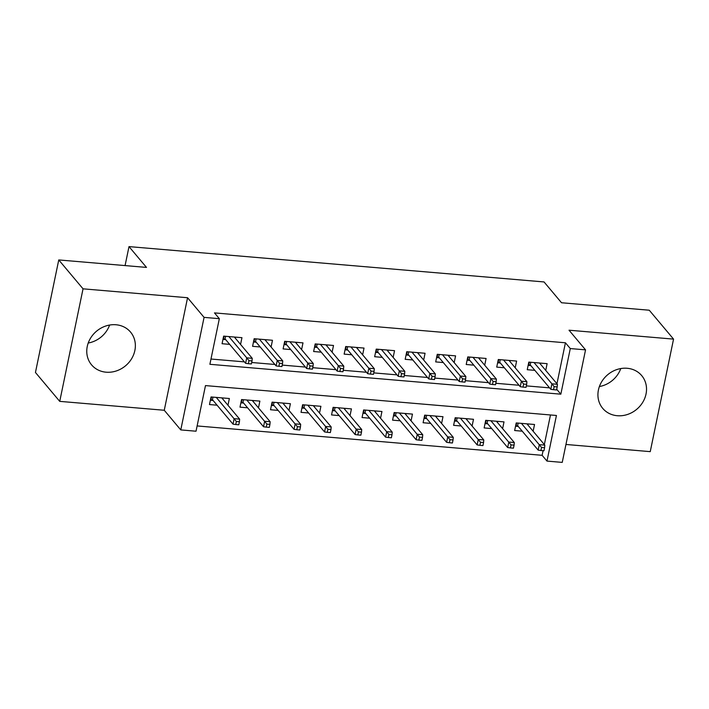 <?xml version="1.0" encoding="UTF-8"?>
<svg xmlns="http://www.w3.org/2000/svg" width="709" height="709" viewBox="0 0 709 709"><rect width="100%" height="100%" fill="white"/><g stroke="black" fill="none" stroke-linecap="round" stroke-linejoin="round"><path stroke-width="1.06" d="M109.611 325.041A25.462 22.573 -40.1 0 1 88.226 343.014M106.146 372.198A25.462 22.573 139.9 0 0 131.564 358.807A25.462 22.573 139.9 0 0 130.553 332.096A25.462 22.573 139.9 0 0 115.975 324.757A25.462 22.573 139.9 0 0 90.557 338.149A25.462 22.573 139.9 0 0 91.576 364.86A25.462 22.573 139.9 0 0 106.146 372.198M620.774 368.565A25.462 22.573 -40.1 0 1 599.389 386.538M617.309 415.722A25.462 22.573 139.9 0 0 642.726 402.331A25.462 22.573 139.9 0 0 641.716 375.619A25.462 22.573 139.9 0 0 627.137 368.272A25.462 22.573 139.9 0 0 601.719 381.672A25.462 22.573 139.9 0 0 602.739 408.384A25.462 22.573 139.9 0 0 617.309 415.722M196.03 431.214L180.777 429.911L204.077 317.375L219.338 318.678L209.891 364.302L560.837 394.177L570.284 348.562L585.545 349.856L562.237 462.392L546.976 461.089L556.432 415.474L205.477 385.59L196.03 431.214M164.258 410.263L187.566 297.736L83.042 288.829L58.758 259.937L35.45 372.473L59.733 401.365L164.258 410.263L180.777 429.911M565.95 444.463L650.242 451.642L673.55 339.115L569.026 330.208L585.545 349.856M197.12 425.941L542.119 455.311L546.976 461.089M83.042 288.829L59.733 401.365M58.758 259.937L146.488 267.408L129.003 246.608L544.042 281.943L561.528 302.752L649.267 310.223L673.55 339.115M240.555 344.423L241.955 337.679L223.645 336.119L222.068 343.723L229.681 344.37M271.077 347.02L272.469 340.276L254.159 338.716L252.59 346.32L260.194 346.967M301.591 349.617L302.991 342.872L284.681 341.313L283.104 348.917L290.717 349.564M332.113 352.213L333.505 345.469L315.195 343.918L313.626 351.522L321.23 352.169M362.627 354.819L364.027 348.075L345.717 346.515L344.14 354.119L351.753 354.766M393.149 357.416L394.541 350.671L376.231 349.112L374.653 356.716L382.266 357.363M423.663 360.012L425.063 353.268L406.744 351.708L405.176 359.312L412.78 359.959M454.177 362.609L455.577 355.865L437.267 354.305L435.689 361.909L443.302 362.556M484.699 365.206L486.09 358.462L467.78 356.902L466.212 364.506L473.816 365.162M515.213 367.811L516.613 361.067L498.303 359.507L496.725 367.111L504.338 367.758M533.133 431.232L534.533 424.487L516.223 422.927L514.645 430.531L522.258 431.187M502.619 428.635L504.01 421.89L485.7 420.331L484.132 427.935L491.736 428.582M472.097 426.038L473.497 419.294L455.187 417.734L453.609 425.338L461.222 425.985M441.583 423.441L442.983 416.697L424.673 415.137L423.096 422.741L430.709 423.388M411.069 420.845L412.461 414.1L394.151 412.541L392.573 420.145L400.186 420.791M380.547 418.239L381.947 411.495L363.637 409.944L362.06 417.548L369.673 418.195M350.033 415.642L351.425 408.898L333.115 407.338L331.546 414.942L339.15 415.589M319.511 413.046L320.911 406.301L302.601 404.742L301.024 412.346L308.637 412.993M288.997 410.449L290.398 403.705L272.079 402.145L270.51 409.749L278.114 410.396M258.484 407.852L259.875 401.108L241.565 399.548L239.988 407.152L247.601 407.799M542.119 455.311L543.076 450.702M544.344 444.57L550.476 414.96M227.961 405.247L229.362 398.511L211.052 396.951L209.474 404.555L217.087 405.202M556.946 383.746L565.428 342.784L214.481 312.899L219.338 318.678M210.981 359.029L244.392 361.874M251.695 362.494L274.906 364.47M282.209 365.091L305.428 367.067M312.731 367.687L335.942 369.664M343.245 370.293L366.464 372.269M373.767 372.89L396.978 374.866M404.281 375.486L427.492 377.463M434.794 378.083L458.014 380.059M465.317 380.68L488.528 382.656M495.83 383.285L519.05 385.262M526.353 385.882L549.564 387.858M545.735 370.408L547.126 363.664L528.817 362.104L527.239 369.708L534.852 370.355M129.003 246.608L125.076 265.591M187.566 297.736L204.077 317.375M565.428 342.784L570.284 348.562M556.707 389.268L560.837 394.177M540.506 364.187L540.728 363.114M528.134 365.383L528.604 365.419L529.277 362.139M530.766 362.272L530.226 364.851L528.604 365.419L530.873 365.614M530.226 364.851L550.778 389.294L551.912 383.826L534.028 362.547M554.146 386.644L553.507 389.684L556.565 389.95L557.194 386.901L554.146 386.644L551.912 383.826L557.407 384.287L539.522 363.017M550.778 389.294L553.507 389.684M557.194 386.901L557.407 384.287M528.125 423.947L527.904 425.01M518.27 426.446L515.54 426.215M518.164 423.096L517.632 425.684L516.001 426.251L516.684 422.972M540.914 450.516L543.963 450.773L544.592 447.733L541.543 447.476L540.914 450.516L538.175 450.126L539.31 444.649L544.804 445.119L526.92 423.84M541.543 447.476L521.425 423.379M538.175 450.126L517.632 425.684M544.804 445.119L544.592 447.733M509.984 361.59L510.205 360.518M497.621 362.786L498.081 362.822L498.764 359.543M500.244 359.667L499.712 362.255L498.081 362.822L500.35 363.017M499.712 362.255L520.255 386.697L521.39 381.22L503.505 359.95M523.623 384.048L522.994 387.087L526.043 387.344L526.672 384.305L523.623 384.048L521.39 381.22L526.884 381.69L509 360.411M520.255 386.697L522.994 387.087M526.672 384.305L526.884 381.69M479.47 358.984L479.692 357.921M467.107 360.19L467.568 360.225L468.241 356.946M469.73 357.07L469.198 359.658L467.568 360.225L469.837 360.42M469.198 359.658L489.742 384.101L490.876 378.624L472.992 357.354M493.109 381.451L492.48 384.491L495.529 384.748L496.158 381.708L493.109 381.451L490.876 378.624L496.371 379.093L478.486 357.815M489.742 384.101L492.48 384.491M496.158 381.708L496.371 379.093M448.948 356.388L449.169 355.324M436.584 357.584L437.045 357.628L437.728 354.349M439.217 354.473L438.676 357.061L437.045 357.628L439.314 357.823M438.676 357.061L459.228 381.504L460.354 376.027L442.469 354.748M462.587 378.854L461.958 381.894L465.015 382.151L465.645 379.111L462.587 378.854L460.354 376.027L465.848 376.497L447.964 355.218M459.228 381.504L461.958 381.894M465.645 379.111L465.848 376.497M418.434 353.791L418.656 352.728M406.071 354.987L406.532 355.032L407.214 351.753M408.694 351.877L408.162 354.465L406.532 355.032L408.801 355.227M408.162 354.465L428.706 378.907L429.84 373.43L411.956 352.151M432.073 376.249L431.444 379.297L434.493 379.554L435.122 376.514L432.073 376.249L429.84 373.43L435.335 373.9L417.45 352.621M428.706 378.907L431.444 379.297M435.122 376.514L435.335 373.9M497.612 421.35L497.39 422.413M487.757 423.849L485.027 423.61M487.65 420.499L487.118 423.087L485.488 423.654L486.17 420.375M510.4 447.92L513.449 448.177L514.078 445.137L511.029 444.871L510.4 447.92L507.662 447.53L508.796 442.053L514.291 442.522L496.406 421.243M511.029 444.871L490.912 420.774M507.662 447.53L487.118 423.087M514.291 442.522L514.078 445.137M467.089 418.744L466.868 419.817M457.234 421.252L454.504 421.013M457.137 417.902L456.596 420.49L454.965 421.057L455.648 417.778M479.878 445.314L482.935 445.58L483.565 442.54L480.507 442.274L479.878 445.314L477.148 444.933L478.274 439.456L483.768 439.926L465.884 418.647M480.507 442.274L460.398 418.177M477.148 444.933L456.596 420.49M483.768 439.926L483.565 442.54M436.576 416.148L436.354 417.22M426.721 418.647L423.991 418.416M426.614 415.306L426.082 417.885L424.452 418.461L425.134 415.173M449.364 442.717L452.413 442.983L453.042 439.934L449.993 439.677L449.364 442.717L446.626 442.327L447.76 436.859L453.255 437.32L435.37 416.05M449.993 439.677L429.876 415.58M446.626 442.327L426.082 417.885M453.255 437.32L453.042 439.934M406.062 413.551L405.84 414.623M396.207 416.05L393.468 415.82M396.101 412.7L395.56 415.288L393.938 415.855L394.612 412.576M418.842 440.121L421.899 440.378L422.529 437.338L419.471 437.081L418.842 440.121L416.112 439.731L417.247 434.254L422.732 434.723L404.848 413.453M419.471 437.081L399.362 412.984M416.112 439.731L395.56 415.288M422.732 434.723L422.529 437.338M387.92 351.194L388.142 350.122M375.548 352.391L376.018 352.435L376.692 349.147M378.181 349.28L377.64 351.859L376.018 352.435L378.287 352.621M377.64 351.859L398.192 376.302L399.327 370.834L381.442 349.555M401.551 373.652L400.922 376.692L403.979 376.958L404.609 373.909L401.551 373.652L399.327 370.834L404.812 371.294L386.928 350.024M398.192 376.302L400.922 376.692M404.609 373.909L404.812 371.294M375.54 410.954L375.318 412.026M365.684 413.453L362.955 413.223M365.578 410.103L365.046 412.691L363.416 413.258L364.098 409.979M388.328 437.524L391.377 437.781L392.006 434.741L388.957 434.484L388.328 437.524L385.59 437.134L386.724 431.657L392.219 432.127L374.334 410.848M388.957 434.484L368.84 410.387M385.59 437.134L365.046 412.691M392.219 432.127L392.006 434.741M357.398 348.598L357.62 347.525M345.035 349.794L345.496 349.829L346.178 346.55M347.658 346.674L347.126 349.262L345.496 349.829L347.764 350.024M347.126 349.262L367.67 373.705L368.804 368.228L350.92 346.958M371.037 371.055L370.408 374.095L373.457 374.352L374.086 371.312L371.037 371.055L368.804 368.228L374.299 368.698L356.414 347.428M367.67 373.705L370.408 374.095M374.086 371.312L374.299 368.698M345.026 408.357L344.804 409.421M335.171 410.857L332.441 410.626M335.065 407.507L334.533 410.094L332.902 410.662L333.576 407.383M357.815 434.927L360.863 435.184L361.493 432.144L358.444 431.887L357.815 434.927L355.076 434.537L356.21 429.06L361.705 429.53L343.821 408.251M358.444 431.887L338.326 407.781M355.076 434.537L334.533 410.094M361.705 429.53L361.493 432.144M326.884 346.001L327.106 344.928M314.521 347.197L314.982 347.233L315.656 343.954M317.145 344.078L316.613 346.666L314.982 347.233L317.251 347.428M316.613 346.666L337.156 371.108L338.29 365.631L320.406 344.361M340.524 368.458L339.895 371.498L342.943 371.755L343.573 368.715L340.524 368.458L338.29 365.631L343.785 366.101L325.901 344.822M337.156 371.108L339.895 371.498M343.573 368.715L343.785 366.101M314.504 405.761L314.282 406.824M304.648 408.26L301.919 408.021M304.551 404.91L304.01 407.498L302.38 408.065L303.062 404.786M327.292 432.33L330.341 432.587L330.979 429.548L327.921 429.282L327.292 432.33L324.554 431.941L325.688 426.463L331.183 426.933L313.298 405.654M327.921 429.282L307.803 405.185M324.554 431.941L304.01 407.498M331.183 426.933L330.979 429.548M296.362 343.395L296.584 342.332M283.999 344.601L284.46 344.636L285.142 341.357M286.631 341.481L286.09 344.069L284.46 344.636L286.728 344.831M286.09 344.069L306.634 368.512L307.768 363.035L289.884 341.756M310.001 365.862L309.372 368.902L312.421 369.159L313.059 366.119L310.001 365.862L307.768 363.035L313.263 363.504L295.378 342.225M306.634 368.512L309.372 368.902M313.059 366.119L313.263 363.504M283.99 403.155L283.768 404.227M274.135 405.654L271.405 405.424M274.029 402.313L273.497 404.892L271.866 405.468L272.548 402.18M296.779 429.725L299.827 429.991L300.456 426.951L297.408 426.685L296.779 429.725L294.04 429.335L295.174 423.867L300.669 424.328L282.785 403.058M297.408 426.685L277.29 402.588M294.04 429.335L273.497 404.892M300.669 424.328L300.456 426.951M265.848 340.799L266.07 339.735M253.485 341.995L253.946 342.039L254.628 338.76M256.109 338.884L255.577 341.472L253.946 342.039L256.215 342.234M255.577 341.472L276.12 365.915L277.254 360.438L259.37 339.159M279.488 363.256L278.859 366.305L281.907 366.562L282.536 363.522L279.488 363.256L277.254 360.438L282.749 360.908L264.865 339.629M276.12 365.915L278.859 366.305M282.536 363.522L282.749 360.908M253.468 400.558L253.255 401.631M243.621 403.058L240.883 402.827M243.515 399.716L242.974 402.295L241.352 402.863L242.026 399.584M266.256 427.128L269.314 427.394L269.943 424.345L266.885 424.088L266.256 427.128L263.526 426.738L264.661 421.261L270.147 421.731L252.262 400.461M266.885 424.088L246.776 399.991M263.526 426.738L242.974 402.295M270.147 421.731L269.943 424.345M235.326 338.202L235.548 337.129M222.963 339.398L223.432 339.443L224.106 336.155M225.595 336.288L225.054 338.867L223.432 339.443L225.701 339.629M225.054 338.867L245.606 363.309L246.741 357.841L228.856 336.562M248.965 360.659L248.336 363.699L251.394 363.965L252.023 360.925L248.965 360.659L246.741 357.841L252.227 358.302L234.342 337.032M245.606 363.309L248.336 363.699M252.023 360.925L252.227 358.302M222.954 397.962L222.732 399.034M213.099 400.461L210.369 400.231M212.992 397.111L212.461 399.699L210.83 400.266L211.512 396.987M235.743 424.531L238.791 424.788L239.42 421.749L236.372 421.492L235.743 424.531L233.004 424.142L234.138 418.664L239.633 419.134L221.749 397.855M236.372 421.492L216.254 397.394M233.004 424.142L212.461 399.699M239.633 419.134L239.42 421.749"/></g></svg>
